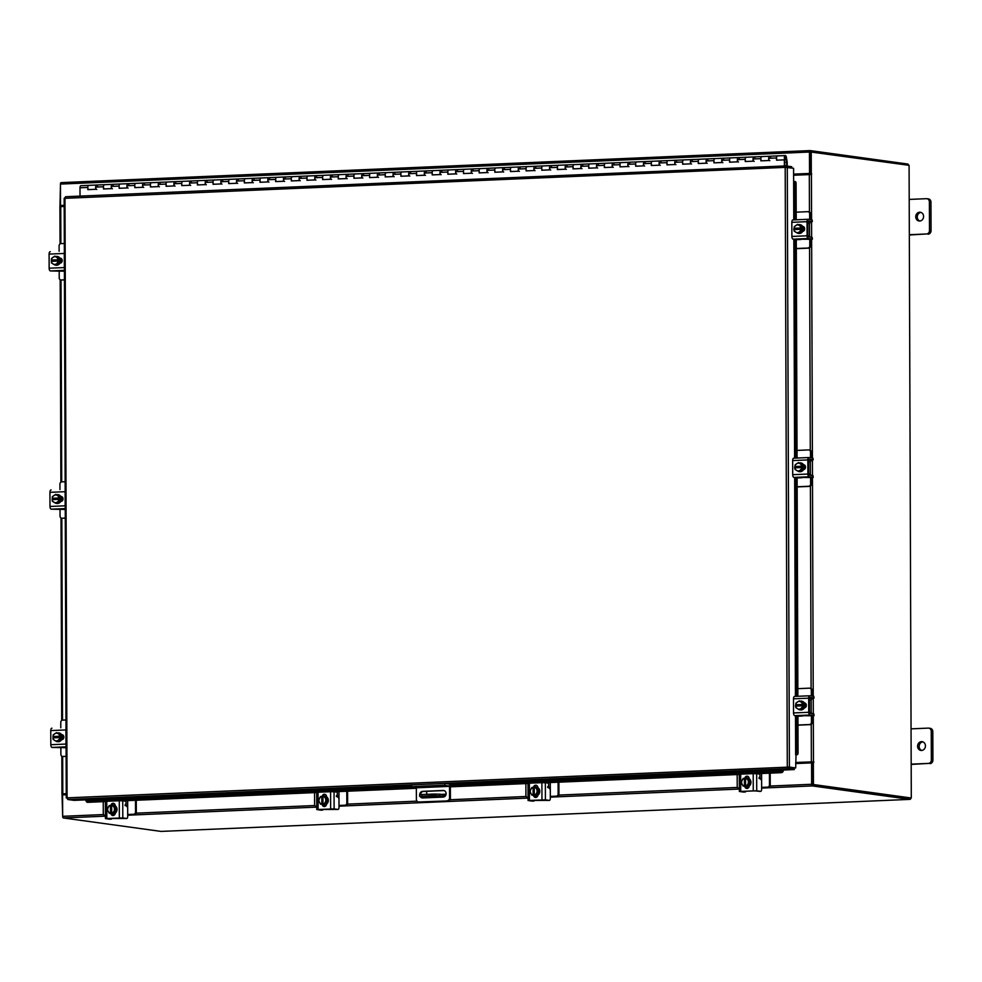 <?xml version="1.0" encoding="UTF-8"?>
<svg xmlns="http://www.w3.org/2000/svg" width="982" height="982" viewBox="0 0 982 982"><rect width="100%" height="100%" fill="white"/><g stroke="black" fill="none" stroke-linecap="round" stroke-linejoin="round"><path stroke-width="1.47" d="M785.293 155.573A2.21 1.031 -92.4 0 0 785.023 155.659A2.21 1.031 -92.4 0 0 784.373 158.114A2.21 1.031 -92.4 0 0 785.477 159.992A2.21 1.031 -92.4 0 0 785.747 159.894A2.21 1.031 -92.4 0 0 786.116 159.44L787.122 161.723L786.349 157.157A2.21 1.031 -92.4 0 0 785.293 155.573L777.462 155.905A2.21 1.031 -92.4 0 1 777.732 155.966M97.525 186.089A2.21 1.031 87.6 0 0 96.58 185.021A2.21 1.031 87.6 0 0 96.31 185.119A2.21 1.031 87.6 0 0 95.671 187.574A2.21 1.031 87.6 0 0 96.776 189.44M88.343 189.44L88.355 189.44A2.21 1.031 87.6 0 0 88.515 189.6A2.21 1.031 -92.4 0 1 87.815 187.439A2.21 1.031 -92.4 0 1 88.49 185.451A2.21 1.031 -92.4 0 1 88.761 185.365A2.21 1.031 -92.4 0 1 89.031 185.426M113.176 185.426A2.21 1.031 87.6 0 0 112.23 184.358A2.21 1.031 87.6 0 0 111.973 184.444A2.21 1.031 87.6 0 0 111.322 186.899A2.21 1.031 87.6 0 0 112.427 188.777M103.994 188.765L104.018 188.765A2.21 1.031 87.6 0 0 104.166 188.937A2.21 1.031 -92.4 0 1 103.466 186.776A2.21 1.031 -92.4 0 1 104.141 184.776A2.21 1.031 -92.4 0 1 104.411 184.69A2.21 1.031 -92.4 0 1 104.681 184.751M128.826 184.751A2.21 1.031 87.6 0 0 127.881 183.683A2.21 1.031 87.6 0 0 127.623 183.781A2.21 1.031 87.6 0 0 126.973 186.236A2.21 1.031 87.6 0 0 128.077 188.102M119.644 188.102L119.669 188.102A2.21 1.031 87.6 0 0 119.816 188.262A2.21 1.031 -92.4 0 1 119.117 186.101A2.21 1.031 -92.4 0 1 119.792 184.113A2.21 1.031 -92.4 0 1 120.062 184.027A2.21 1.031 -92.4 0 1 120.332 184.088M144.477 184.088A2.21 1.031 87.6 0 0 143.544 183.02A2.21 1.031 87.6 0 0 143.274 183.106A2.21 1.031 87.6 0 0 142.623 185.561A2.21 1.031 87.6 0 0 143.728 187.439M135.295 187.427L135.32 187.427A2.21 1.031 87.6 0 0 135.467 187.599A2.21 1.031 -92.4 0 1 134.78 185.438A2.21 1.031 -92.4 0 1 135.442 183.438A2.21 1.031 -92.4 0 1 135.712 183.352A2.21 1.031 -92.4 0 1 135.982 183.413M160.127 183.413A2.21 1.031 87.6 0 0 159.194 182.345A2.21 1.031 87.6 0 0 158.924 182.431A2.21 1.031 87.6 0 0 158.274 184.898A2.21 1.031 87.6 0 0 159.379 186.764M150.946 186.764L150.97 186.764A2.21 1.031 87.6 0 0 151.13 186.924A2.21 1.031 -92.4 0 1 150.43 184.763A2.21 1.031 -92.4 0 1 151.105 182.775A2.21 1.031 -92.4 0 1 151.363 182.677A2.21 1.031 -92.4 0 1 151.633 182.75M175.778 182.75A2.21 1.031 87.6 0 0 174.845 181.682A2.21 1.031 87.6 0 0 174.575 181.768A2.21 1.031 87.6 0 0 173.937 184.223A2.21 1.031 87.6 0 0 175.029 186.101M166.609 186.261L166.609 186.089A2.21 1.031 87.6 0 0 166.78 186.261A2.21 1.031 -92.4 0 1 166.081 184.088A2.21 1.031 -92.4 0 1 166.756 182.1A2.21 1.031 -92.4 0 1 167.014 182.014A2.21 1.031 -92.4 0 1 167.296 182.075M191.429 182.075A2.21 1.031 87.6 0 0 190.496 181.007A2.21 1.031 87.6 0 0 190.226 181.093A2.21 1.031 87.6 0 0 189.587 183.56A2.21 1.031 87.6 0 0 190.68 185.426M182.259 185.598L182.259 185.426A2.21 1.031 87.6 0 0 182.431 185.586A2.21 1.031 -92.4 0 1 181.731 183.425A2.21 1.031 -92.4 0 1 182.406 181.437A2.21 1.031 -92.4 0 1 182.664 181.339A2.21 1.031 -92.4 0 1 182.947 181.412M207.092 181.412A2.21 1.031 87.6 0 0 206.146 180.344A2.21 1.031 87.6 0 0 205.889 180.43A2.21 1.031 87.6 0 0 205.238 182.885A2.21 1.031 87.6 0 0 206.343 184.763M197.91 184.923L197.91 184.751A2.21 1.031 87.6 0 0 198.082 184.923A2.21 1.031 -92.4 0 1 197.382 182.75A2.21 1.031 -92.4 0 1 198.057 180.762A2.21 1.031 -92.4 0 1 198.327 180.676A2.21 1.031 -92.4 0 1 198.597 180.737M222.742 180.737A2.21 1.031 87.6 0 0 221.797 179.669A2.21 1.031 87.6 0 0 221.539 179.755A2.21 1.031 87.6 0 0 220.889 182.21A2.21 1.031 87.6 0 0 221.993 184.088M213.56 184.26L213.56 184.076A2.21 1.031 87.6 0 0 213.732 184.248A2.21 1.031 -92.4 0 1 213.033 182.087A2.21 1.031 -92.4 0 1 213.708 180.099A2.21 1.031 -92.4 0 1 213.978 180.001A2.21 1.031 -92.4 0 1 214.248 180.074M238.393 180.062A2.21 1.031 87.6 0 0 237.448 179.006A2.21 1.031 87.6 0 0 237.19 179.092A2.21 1.031 87.6 0 0 236.539 181.547A2.21 1.031 87.6 0 0 237.644 183.425M229.211 183.585L229.211 183.413A2.21 1.031 87.6 0 0 229.383 183.585A2.21 1.031 -92.4 0 1 228.696 181.412A2.21 1.031 -92.4 0 1 229.358 179.424A2.21 1.031 -92.4 0 1 229.628 179.338A2.21 1.031 -92.4 0 1 229.898 179.399M254.043 179.399A2.21 1.031 87.6 0 0 253.111 178.331A2.21 1.031 87.6 0 0 252.84 178.417A2.21 1.031 87.6 0 0 252.19 180.872A2.21 1.031 87.6 0 0 253.295 182.75M244.862 182.922L244.862 182.738A2.21 1.031 87.6 0 0 245.046 182.91A2.21 1.031 -92.4 0 1 244.346 180.749A2.21 1.031 -92.4 0 1 245.009 178.749A2.21 1.031 -92.4 0 1 245.279 178.663A2.21 1.031 -92.4 0 1 245.549 178.736M269.694 178.724A2.21 1.031 87.6 0 0 268.761 177.656A2.21 1.031 87.6 0 0 268.491 177.754A2.21 1.031 87.6 0 0 267.853 180.209A2.21 1.031 87.6 0 0 268.945 182.087M260.537 182.075L260.512 182.075A2.21 1.031 87.6 0 0 260.696 182.235A2.21 1.031 -92.4 0 1 259.997 180.074A2.21 1.031 -92.4 0 1 260.672 178.086A2.21 1.031 -92.4 0 1 260.93 178A2.21 1.031 -92.4 0 1 261.2 178.061M285.345 178.061A2.21 1.031 87.6 0 0 284.412 176.993A2.21 1.031 87.6 0 0 284.142 177.079A2.21 1.031 87.6 0 0 283.503 179.534A2.21 1.031 87.6 0 0 284.596 181.412M276.188 181.4L276.175 181.4A2.21 1.031 87.6 0 0 276.347 181.572A2.21 1.031 -92.4 0 1 275.647 179.411A2.21 1.031 -92.4 0 1 276.323 177.411A2.21 1.031 -92.4 0 1 276.58 177.325A2.21 1.031 -92.4 0 1 276.863 177.398M300.995 177.386A2.21 1.031 87.6 0 0 300.062 176.318A2.21 1.031 87.6 0 0 299.792 176.416A2.21 1.031 87.6 0 0 299.154 178.871A2.21 1.031 87.6 0 0 300.259 180.737M291.838 180.737L291.826 180.737A2.21 1.031 87.6 0 0 291.998 180.897A2.21 1.031 -92.4 0 1 291.298 178.736A2.21 1.031 -92.4 0 1 291.973 176.748A2.21 1.031 -92.4 0 1 292.243 176.662A2.21 1.031 -92.4 0 1 292.513 176.723M316.658 176.723A2.21 1.031 87.6 0 0 315.713 175.655A2.21 1.031 87.6 0 0 315.455 175.741A2.21 1.031 87.6 0 0 314.805 178.196A2.21 1.031 87.6 0 0 315.909 180.074M307.489 180.062L307.476 180.062A2.21 1.031 87.6 0 0 307.648 180.234A2.21 1.031 -92.4 0 1 306.949 178.073A2.21 1.031 -92.4 0 1 307.624 176.073A2.21 1.031 -92.4 0 1 307.894 175.987A2.21 1.031 -92.4 0 1 308.164 176.048M332.309 176.048A2.21 1.031 87.6 0 0 331.364 174.98A2.21 1.031 87.6 0 0 331.106 175.066A2.21 1.031 87.6 0 0 330.455 177.533A2.21 1.031 87.6 0 0 331.56 179.399M323.152 179.399L323.127 179.399A2.21 1.031 87.6 0 0 323.299 179.559A2.21 1.031 -92.4 0 1 322.599 177.398A2.21 1.031 -92.4 0 1 323.274 175.41A2.21 1.031 -92.4 0 1 323.544 175.324A2.21 1.031 -92.4 0 1 323.815 175.385M347.959 175.385A2.21 1.031 87.6 0 0 347.027 174.317A2.21 1.031 87.6 0 0 346.756 174.403A2.21 1.031 87.6 0 0 346.106 176.858A2.21 1.031 87.6 0 0 347.211 178.736M338.778 178.896L338.778 178.724A2.21 1.031 87.6 0 0 338.95 178.896A2.21 1.031 -92.4 0 1 338.262 176.723A2.21 1.031 -92.4 0 1 338.925 174.735A2.21 1.031 -92.4 0 1 339.195 174.649A2.21 1.031 -92.4 0 1 339.465 174.71M363.61 174.71A2.21 1.031 87.6 0 0 362.677 173.642A2.21 1.031 87.6 0 0 362.407 173.728A2.21 1.031 87.6 0 0 361.757 176.195A2.21 1.031 87.6 0 0 362.861 178.061M354.428 178.233L354.428 178.061A2.21 1.031 87.6 0 0 354.612 178.221A2.21 1.031 -92.4 0 1 353.913 176.06A2.21 1.031 -92.4 0 1 354.576 174.072A2.21 1.031 -92.4 0 1 354.846 173.974A2.21 1.031 -92.4 0 1 355.116 174.047M379.261 174.047A2.21 1.031 87.6 0 0 378.328 172.979A2.21 1.031 87.6 0 0 378.058 173.065A2.21 1.031 87.6 0 0 377.419 175.52A2.21 1.031 87.6 0 0 378.512 177.398M370.091 177.558L370.079 177.386A2.21 1.031 87.6 0 0 370.263 177.558A2.21 1.031 -92.4 0 1 369.563 175.385A2.21 1.031 -92.4 0 1 370.239 173.397A2.21 1.031 -92.4 0 1 370.496 173.311A2.21 1.031 -92.4 0 1 370.766 173.372M394.911 173.372A2.21 1.031 87.6 0 0 393.978 172.304A2.21 1.031 87.6 0 0 393.708 172.39A2.21 1.031 87.6 0 0 393.07 174.845A2.21 1.031 87.6 0 0 394.163 176.723M385.742 176.895L385.742 176.711A2.21 1.031 87.6 0 0 385.914 176.883A2.21 1.031 -92.4 0 1 385.214 174.722A2.21 1.031 -92.4 0 1 385.889 172.734A2.21 1.031 -92.4 0 1 386.147 172.636A2.21 1.031 -92.4 0 1 386.429 172.709M410.574 172.697A2.21 1.031 87.6 0 0 409.629 171.641A2.21 1.031 87.6 0 0 409.371 171.727A2.21 1.031 87.6 0 0 408.721 174.182A2.21 1.031 87.6 0 0 409.825 176.06M401.392 176.22L401.392 176.048A2.21 1.031 87.6 0 0 401.564 176.22A2.21 1.031 -92.4 0 1 400.865 174.047A2.21 1.031 -92.4 0 1 401.54 172.059A2.21 1.031 -92.4 0 1 401.81 171.973A2.21 1.031 -92.4 0 1 402.08 172.034M426.225 172.034A2.21 1.031 87.6 0 0 425.28 170.966A2.21 1.031 87.6 0 0 425.022 171.052A2.21 1.031 87.6 0 0 424.371 173.507A2.21 1.031 87.6 0 0 425.476 175.385M417.043 175.557L417.043 175.373A2.21 1.031 87.6 0 0 417.215 175.545A2.21 1.031 -92.4 0 1 416.515 173.384A2.21 1.031 -92.4 0 1 417.19 171.396A2.21 1.031 -92.4 0 1 417.46 171.298A2.21 1.031 -92.4 0 1 417.731 171.371M441.875 171.359A2.21 1.031 87.6 0 0 440.93 170.291A2.21 1.031 87.6 0 0 440.673 170.389A2.21 1.031 87.6 0 0 440.022 172.844A2.21 1.031 87.6 0 0 441.127 174.722M432.718 174.71L432.694 174.71A2.21 1.031 87.6 0 0 432.866 174.882A2.21 1.031 -92.4 0 1 432.178 172.709A2.21 1.031 -92.4 0 1 432.841 170.721A2.21 1.031 -92.4 0 1 433.111 170.635A2.21 1.031 -92.4 0 1 433.381 170.696M457.526 170.696A2.21 1.031 87.6 0 0 456.593 169.628A2.21 1.031 87.6 0 0 456.323 169.714A2.21 1.031 87.6 0 0 455.673 172.169A2.21 1.031 87.6 0 0 456.777 174.047M448.369 174.035L448.344 174.035A2.21 1.031 87.6 0 0 448.516 174.207A2.21 1.031 -92.4 0 1 447.829 172.046A2.21 1.031 -92.4 0 1 448.492 170.046A2.21 1.031 -92.4 0 1 448.762 169.96A2.21 1.031 -92.4 0 1 449.032 170.033M473.177 170.021A2.21 1.031 87.6 0 0 472.244 168.953A2.21 1.031 87.6 0 0 471.974 169.051A2.21 1.031 87.6 0 0 471.323 171.506A2.21 1.031 87.6 0 0 472.428 173.384M464.02 173.372L463.995 173.372A2.21 1.031 87.6 0 0 464.179 173.532A2.21 1.031 -92.4 0 1 463.479 171.371A2.21 1.031 -92.4 0 1 464.155 169.383A2.21 1.031 -92.4 0 1 464.412 169.297A2.21 1.031 -92.4 0 1 464.682 169.358M488.827 169.358A2.21 1.031 87.6 0 0 487.894 168.29A2.21 1.031 87.6 0 0 487.624 168.376A2.21 1.031 87.6 0 0 486.986 170.831A2.21 1.031 87.6 0 0 488.079 172.709M479.67 172.697L479.658 172.697A2.21 1.031 87.6 0 0 479.83 172.869A2.21 1.031 -92.4 0 1 479.13 170.708A2.21 1.031 -92.4 0 1 479.805 168.708A2.21 1.031 -92.4 0 1 480.063 168.622A2.21 1.031 -92.4 0 1 480.345 168.683M504.478 168.683A2.21 1.031 87.6 0 0 503.545 167.615A2.21 1.031 87.6 0 0 503.275 167.713A2.21 1.031 87.6 0 0 502.637 170.168A2.21 1.031 87.6 0 0 503.729 172.034M495.321 172.034L495.309 172.034A2.21 1.031 87.6 0 0 495.48 172.194A2.21 1.031 -92.4 0 1 494.781 170.033A2.21 1.031 -92.4 0 1 495.456 168.045A2.21 1.031 -92.4 0 1 495.714 167.959A2.21 1.031 -92.4 0 1 495.996 168.02M520.141 168.02A2.21 1.031 87.6 0 0 519.196 166.952A2.21 1.031 87.6 0 0 518.938 167.038A2.21 1.031 87.6 0 0 518.287 169.493A2.21 1.031 87.6 0 0 519.392 171.371M510.959 171.531L510.959 171.359A2.21 1.031 87.6 0 0 511.131 171.531A2.21 1.031 -92.4 0 1 510.431 169.37A2.21 1.031 -92.4 0 1 511.106 167.37A2.21 1.031 -92.4 0 1 511.377 167.284A2.21 1.031 -92.4 0 1 511.647 167.345M535.791 167.345A2.21 1.031 87.6 0 0 534.846 166.277A2.21 1.031 87.6 0 0 534.589 166.363A2.21 1.031 87.6 0 0 533.938 168.83A2.21 1.031 87.6 0 0 535.043 170.696M526.61 170.868L526.634 170.696A2.21 1.031 87.6 0 0 526.782 170.856A2.21 1.031 -92.4 0 1 526.082 168.695A2.21 1.031 -92.4 0 1 526.757 166.707A2.21 1.031 -92.4 0 1 527.027 166.621A2.21 1.031 -92.4 0 1 527.297 166.682M551.442 166.682A2.21 1.031 87.6 0 0 550.509 165.614A2.21 1.031 87.6 0 0 550.239 165.7A2.21 1.031 87.6 0 0 549.589 168.155A2.21 1.031 87.6 0 0 550.693 170.033M542.26 170.193L542.285 170.021A2.21 1.031 87.6 0 0 542.432 170.193A2.21 1.031 -92.4 0 1 541.745 168.02A2.21 1.031 -92.4 0 1 542.408 166.032A2.21 1.031 -92.4 0 1 542.678 165.946A2.21 1.031 -92.4 0 1 542.948 166.007M567.093 166.007A2.21 1.031 87.6 0 0 566.16 164.939A2.21 1.031 87.6 0 0 565.89 165.025A2.21 1.031 87.6 0 0 565.239 167.492A2.21 1.031 87.6 0 0 566.344 169.358M557.911 169.53L557.936 169.346A2.21 1.031 87.6 0 0 558.095 169.518A2.21 1.031 -92.4 0 1 557.395 167.357A2.21 1.031 -92.4 0 1 558.058 165.369A2.21 1.031 -92.4 0 1 558.328 165.271A2.21 1.031 -92.4 0 1 558.598 165.344M582.743 165.344A2.21 1.031 87.6 0 0 581.81 164.276A2.21 1.031 87.6 0 0 581.54 164.362A2.21 1.031 87.6 0 0 580.902 166.817A2.21 1.031 87.6 0 0 581.995 168.695M573.574 168.855L573.586 168.683A2.21 1.031 87.6 0 0 573.746 168.855A2.21 1.031 -92.4 0 1 573.046 166.682A2.21 1.031 -92.4 0 1 573.721 164.694A2.21 1.031 -92.4 0 1 573.979 164.608A2.21 1.031 -92.4 0 1 574.249 164.669M598.394 164.669A2.21 1.031 87.6 0 0 597.461 163.601A2.21 1.031 87.6 0 0 597.191 163.687A2.21 1.031 87.6 0 0 596.553 166.142A2.21 1.031 87.6 0 0 597.645 168.02M589.225 168.192L589.237 168.008A2.21 1.031 87.6 0 0 589.396 168.18A2.21 1.031 -92.4 0 1 588.697 166.019A2.21 1.031 -92.4 0 1 589.372 164.031A2.21 1.031 -92.4 0 1 589.63 163.933A2.21 1.031 -92.4 0 1 589.912 164.006M614.045 163.994A2.21 1.031 87.6 0 0 613.112 162.938A2.21 1.031 87.6 0 0 612.842 163.024A2.21 1.031 87.6 0 0 612.203 165.479A2.21 1.031 87.6 0 0 613.308 167.357M604.875 167.345L604.887 167.345A2.21 1.031 87.6 0 0 605.047 167.517A2.21 1.031 -92.4 0 1 604.347 165.344A2.21 1.031 -92.4 0 1 605.022 163.356A2.21 1.031 -92.4 0 1 605.293 163.27A2.21 1.031 -92.4 0 1 605.563 163.331M629.707 163.331A2.21 1.031 87.6 0 0 628.762 162.263A2.21 1.031 87.6 0 0 628.505 162.349A2.21 1.031 87.6 0 0 627.854 164.804A2.21 1.031 87.6 0 0 628.959 166.682M620.526 166.67L620.538 166.67A2.21 1.031 87.6 0 0 620.698 166.842A2.21 1.031 -92.4 0 1 619.998 164.681A2.21 1.031 -92.4 0 1 620.673 162.681A2.21 1.031 -92.4 0 1 620.943 162.595A2.21 1.031 -92.4 0 1 621.213 162.668M645.358 162.656A2.21 1.031 87.6 0 0 644.413 161.588A2.21 1.031 87.6 0 0 644.155 161.686A2.21 1.031 87.6 0 0 643.505 164.141A2.21 1.031 87.6 0 0 644.609 166.019M636.176 166.007L636.201 166.007A2.21 1.031 87.6 0 0 636.348 166.179A2.21 1.031 -92.4 0 1 635.649 164.006A2.21 1.031 -92.4 0 1 636.324 162.018A2.21 1.031 -92.4 0 1 636.594 161.932A2.21 1.031 -92.4 0 1 636.864 161.993M661.009 161.993A2.21 1.031 87.6 0 0 660.076 160.925A2.21 1.031 87.6 0 0 659.806 161.011A2.21 1.031 87.6 0 0 659.155 163.466A2.21 1.031 87.6 0 0 660.26 165.344M651.827 165.332L651.852 165.332A2.21 1.031 87.6 0 0 651.999 165.504A2.21 1.031 -92.4 0 1 651.312 163.343A2.21 1.031 -92.4 0 1 651.974 161.343A2.21 1.031 -92.4 0 1 652.244 161.257A2.21 1.031 -92.4 0 1 652.514 161.33M676.659 161.318A2.21 1.031 87.6 0 0 675.726 160.25A2.21 1.031 87.6 0 0 675.456 160.348A2.21 1.031 87.6 0 0 674.806 162.803A2.21 1.031 87.6 0 0 675.911 164.669M667.478 164.841L667.502 164.669A2.21 1.031 87.6 0 0 667.662 164.829A2.21 1.031 -92.4 0 1 666.962 162.668A2.21 1.031 -92.4 0 1 667.637 160.68A2.21 1.031 -92.4 0 1 667.895 160.594A2.21 1.031 -92.4 0 1 668.165 160.655M692.31 160.655A2.21 1.031 87.6 0 0 691.377 159.587A2.21 1.031 87.6 0 0 691.107 159.673A2.21 1.031 87.6 0 0 690.469 162.128A2.21 1.031 87.6 0 0 691.561 164.006M683.141 164.166L683.141 163.994A2.21 1.031 87.6 0 0 683.312 164.166A2.21 1.031 -92.4 0 1 682.613 162.005A2.21 1.031 -92.4 0 1 683.288 160.005A2.21 1.031 -92.4 0 1 683.546 159.919A2.21 1.031 -92.4 0 1 683.816 159.98M707.961 159.98A2.21 1.031 87.6 0 0 707.028 158.912A2.21 1.031 87.6 0 0 706.758 158.998A2.21 1.031 87.6 0 0 706.119 161.465A2.21 1.031 87.6 0 0 707.212 163.331M698.791 163.503L698.791 163.331A2.21 1.031 87.6 0 0 698.963 163.491A2.21 1.031 -92.4 0 1 698.263 161.33A2.21 1.031 -92.4 0 1 698.938 159.342A2.21 1.031 -92.4 0 1 699.196 159.256A2.21 1.031 -92.4 0 1 699.479 159.317M723.624 159.317A2.21 1.031 87.6 0 0 722.678 158.249A2.21 1.031 87.6 0 0 722.421 158.335A2.21 1.031 87.6 0 0 721.77 160.79A2.21 1.031 87.6 0 0 722.875 162.668M714.442 162.828L714.442 162.656A2.21 1.031 87.6 0 0 714.614 162.828A2.21 1.031 -92.4 0 1 713.914 160.667A2.21 1.031 -92.4 0 1 714.589 158.667A2.21 1.031 -92.4 0 1 714.859 158.581A2.21 1.031 -92.4 0 1 715.129 158.642M739.274 158.642A2.21 1.031 87.6 0 0 738.329 157.574A2.21 1.031 87.6 0 0 738.071 157.66A2.21 1.031 87.6 0 0 737.421 160.127A2.21 1.031 87.6 0 0 738.525 161.993M730.092 162.165L730.092 161.993A2.21 1.031 87.6 0 0 730.264 162.153A2.21 1.031 -92.4 0 1 729.565 159.992A2.21 1.031 -92.4 0 1 730.24 158.004A2.21 1.031 -92.4 0 1 730.51 157.906A2.21 1.031 -92.4 0 1 730.78 157.979M754.925 157.979A2.21 1.031 87.6 0 0 753.98 156.911A2.21 1.031 87.6 0 0 753.722 156.997A2.21 1.031 87.6 0 0 753.071 159.452A2.21 1.031 87.6 0 0 754.176 161.33M745.743 161.49L745.743 161.318A2.21 1.031 87.6 0 0 745.915 161.49A2.21 1.031 -92.4 0 1 745.228 159.317A2.21 1.031 -92.4 0 1 745.89 157.329A2.21 1.031 -92.4 0 1 746.16 157.243A2.21 1.031 -92.4 0 1 746.43 157.304M770.575 157.304A2.21 1.031 87.6 0 0 769.643 156.236A2.21 1.031 87.6 0 0 769.372 156.322A2.21 1.031 87.6 0 0 768.722 158.777A2.21 1.031 87.6 0 0 769.827 160.655M761.394 160.827L761.394 160.643A2.21 1.031 87.6 0 0 761.566 160.815A2.21 1.031 -92.4 0 1 760.878 158.654A2.21 1.031 -92.4 0 1 761.541 156.666A2.21 1.031 -92.4 0 1 761.811 156.568A2.21 1.031 -92.4 0 1 762.081 156.641M777.069 159.98L777.044 159.98A2.21 1.031 87.6 0 0 777.228 160.152A2.21 1.031 -92.4 0 1 776.529 157.979A2.21 1.031 -92.4 0 1 777.204 155.991A2.21 1.031 -92.4 0 1 777.462 155.905A2.21 1.031 87.6 0 0 776.529 157.967L776.529 160.176L784.36 159.845L784.385 165.983M785.747 158.605L785.084 158.642M784.888 162.19L786.656 162.104L786.668 166.019M787.122 161.723A1.338 0.626 87.6 0 1 787.171 162.177L787.183 166.093M786.656 162.104L784.888 162.104M88.846 185.365A2.21 1.031 87.6 0 0 88.761 185.365A2.21 1.031 87.6 0 0 87.815 187.427L87.828 189.636L95.647 189.305L95.647 187.096A2.21 1.031 -92.4 0 1 96.58 185.021A2.21 1.031 -92.4 0 1 96.666 185.033M80.021 196.105L79.996 187.758A2.21 1.031 -92.4 0 1 80.929 185.696A2.21 1.031 -92.4 0 1 81.015 185.696M104.497 184.69A2.21 1.031 87.6 0 0 104.411 184.69A2.21 1.031 87.6 0 0 103.466 186.764L103.478 188.961L111.31 188.63L111.297 186.42A2.21 1.031 -92.4 0 1 112.23 184.358A2.21 1.031 -92.4 0 1 112.316 184.358M120.148 184.027A2.21 1.031 87.6 0 0 120.062 184.027A2.21 1.031 87.6 0 0 119.117 186.089L119.129 188.299L126.96 187.955L126.948 185.758A2.21 1.031 -92.4 0 1 127.881 183.683A2.21 1.031 -92.4 0 1 127.979 183.695M135.798 183.352A2.21 1.031 87.6 0 0 135.712 183.352A2.21 1.031 87.6 0 0 134.78 185.426L134.78 187.623L142.611 187.292L142.599 185.082A2.21 1.031 -92.4 0 1 143.544 183.02A2.21 1.031 -92.4 0 1 143.63 183.02M151.449 182.689A2.21 1.031 87.6 0 0 151.363 182.677A2.21 1.031 87.6 0 0 150.43 184.751L150.43 186.961L158.262 186.617L158.249 184.42A2.21 1.031 -92.4 0 1 159.194 182.345A2.21 1.031 -92.4 0 1 159.28 182.357M167.1 182.014A2.21 1.031 87.6 0 0 167.014 182.014A2.21 1.031 87.6 0 0 166.081 184.076L166.093 186.285L173.912 185.954L173.912 183.744A2.21 1.031 -92.4 0 1 174.845 181.682A2.21 1.031 -92.4 0 1 174.931 181.682M182.762 181.351A2.21 1.031 87.6 0 0 182.664 181.339A2.21 1.031 87.6 0 0 181.731 183.413L181.744 185.623L189.563 185.279L189.563 183.082A2.21 1.031 -92.4 0 1 190.496 181.007A2.21 1.031 -92.4 0 1 190.582 181.007M198.413 180.676A2.21 1.031 87.6 0 0 198.327 180.676A2.21 1.031 87.6 0 0 197.382 182.738L197.394 184.947L205.213 184.616L205.213 182.406A2.21 1.031 -92.4 0 1 206.146 180.344A2.21 1.031 -92.4 0 1 206.232 180.344M214.064 180.013A2.21 1.031 87.6 0 0 213.978 180.001A2.21 1.031 87.6 0 0 213.033 182.075L213.045 184.285L220.876 183.941L220.864 181.744A2.21 1.031 -92.4 0 1 221.797 179.669A2.21 1.031 -92.4 0 1 221.883 179.669M229.714 179.338A2.21 1.031 87.6 0 0 229.628 179.338A2.21 1.031 87.6 0 0 228.696 181.4L228.696 183.609L236.527 183.278L236.515 181.069A2.21 1.031 -92.4 0 1 237.448 179.006A2.21 1.031 -92.4 0 1 237.546 179.006M245.365 178.675A2.21 1.031 87.6 0 0 245.279 178.663A2.21 1.031 87.6 0 0 244.346 180.737L244.346 182.934L252.178 182.603L252.165 180.393A2.21 1.031 -92.4 0 1 253.111 178.331A2.21 1.031 -92.4 0 1 253.196 178.331M261.016 178A2.21 1.031 87.6 0 0 260.93 178A2.21 1.031 87.6 0 0 259.997 180.062L259.997 182.271L267.828 181.94L267.816 179.731A2.21 1.031 -92.4 0 1 268.761 177.656A2.21 1.031 -92.4 0 1 268.847 177.668M276.666 177.325A2.21 1.031 87.6 0 0 276.58 177.325A2.21 1.031 87.6 0 0 275.647 179.399L275.66 181.596L283.479 181.265L283.479 179.055A2.21 1.031 -92.4 0 1 284.412 176.993A2.21 1.031 -92.4 0 1 284.498 176.993M292.329 176.662A2.21 1.031 87.6 0 0 292.243 176.662A2.21 1.031 87.6 0 0 291.298 178.724L291.31 180.934L299.129 180.602L299.129 178.393A2.21 1.031 -92.4 0 1 300.062 176.318A2.21 1.031 -92.4 0 1 300.148 176.33M307.98 175.987A2.21 1.031 87.6 0 0 307.894 175.987A2.21 1.031 87.6 0 0 306.949 178.061L306.961 180.258L314.78 179.927L314.78 177.717A2.21 1.031 -92.4 0 1 315.713 175.655A2.21 1.031 -92.4 0 1 315.799 175.655M323.63 175.324A2.21 1.031 87.6 0 0 323.544 175.324A2.21 1.031 87.6 0 0 322.599 177.386L322.612 179.596L330.443 179.252L330.431 177.055A2.21 1.031 -92.4 0 1 331.364 174.98A2.21 1.031 -92.4 0 1 331.45 174.992M339.281 174.649A2.21 1.031 87.6 0 0 339.195 174.649A2.21 1.031 87.6 0 0 338.262 176.711L338.262 178.92L346.094 178.589L346.081 176.379A2.21 1.031 -92.4 0 1 347.027 174.317A2.21 1.031 -92.4 0 1 347.112 174.317M354.932 173.986A2.21 1.031 87.6 0 0 354.846 173.974A2.21 1.031 87.6 0 0 353.913 176.048L353.913 178.258L361.744 177.914L361.732 175.717A2.21 1.031 -92.4 0 1 362.677 173.642A2.21 1.031 -92.4 0 1 362.763 173.654M370.582 173.311A2.21 1.031 87.6 0 0 370.496 173.311A2.21 1.031 87.6 0 0 369.563 175.373L369.576 177.582L377.395 177.251L377.383 175.041A2.21 1.031 -92.4 0 1 378.328 172.979A2.21 1.031 -92.4 0 1 378.414 172.979M386.245 172.648A2.21 1.031 87.6 0 0 386.147 172.636A2.21 1.031 87.6 0 0 385.214 174.71L385.226 176.92L393.046 176.576L393.046 174.379A2.21 1.031 -92.4 0 1 393.978 172.304A2.21 1.031 -92.4 0 1 394.064 172.304M401.896 171.973A2.21 1.031 87.6 0 0 401.81 171.973A2.21 1.031 87.6 0 0 400.865 174.035L400.877 176.244L408.696 175.913L408.696 173.704A2.21 1.031 -92.4 0 1 409.629 171.641A2.21 1.031 -92.4 0 1 409.715 171.641M417.546 171.31A2.21 1.031 87.6 0 0 417.46 171.298A2.21 1.031 87.6 0 0 416.515 173.372L416.528 175.569L424.359 175.238L424.347 173.028A2.21 1.031 -92.4 0 1 425.28 170.966A2.21 1.031 -92.4 0 1 425.366 170.966M433.197 170.635A2.21 1.031 87.6 0 0 433.111 170.635A2.21 1.031 87.6 0 0 432.166 172.697L432.178 174.906L440.01 174.575L439.997 172.366A2.21 1.031 -92.4 0 1 440.93 170.291A2.21 1.031 -92.4 0 1 441.028 170.303M448.848 169.972A2.21 1.031 87.6 0 0 448.762 169.96A2.21 1.031 87.6 0 0 447.829 172.034L447.829 174.231L455.66 173.9L455.648 171.69A2.21 1.031 -92.4 0 1 456.593 169.628A2.21 1.031 -92.4 0 1 456.679 169.628M464.498 169.297A2.21 1.031 87.6 0 0 464.412 169.297A2.21 1.031 87.6 0 0 463.479 171.359L463.479 173.569L471.311 173.237L471.299 171.028A2.21 1.031 -92.4 0 1 472.244 168.953A2.21 1.031 -92.4 0 1 472.33 168.965M480.149 168.622A2.21 1.031 87.6 0 0 480.063 168.622A2.21 1.031 87.6 0 0 479.13 170.696L479.142 172.893L486.962 172.562L486.962 170.352A2.21 1.031 -92.4 0 1 487.894 168.29A2.21 1.031 -92.4 0 1 487.98 168.29M495.812 167.959A2.21 1.031 87.6 0 0 495.714 167.959A2.21 1.031 87.6 0 0 494.781 170.021L494.793 172.231L502.612 171.899L502.612 169.69A2.21 1.031 -92.4 0 1 503.545 167.615A2.21 1.031 -92.4 0 1 503.631 167.627M511.462 167.284A2.21 1.031 87.6 0 0 511.377 167.284A2.21 1.031 87.6 0 0 510.431 169.358L510.444 171.555L518.263 171.224L518.263 169.014A2.21 1.031 -92.4 0 1 519.196 166.952A2.21 1.031 -92.4 0 1 519.282 166.952M527.113 166.621A2.21 1.031 87.6 0 0 527.027 166.621A2.21 1.031 87.6 0 0 526.082 168.683L526.094 170.893L533.926 170.549L533.913 168.352A2.21 1.031 -92.4 0 1 534.846 166.277A2.21 1.031 -92.4 0 1 534.932 166.289M542.764 165.946A2.21 1.031 87.6 0 0 542.678 165.946A2.21 1.031 87.6 0 0 541.745 168.008L541.745 170.217L549.576 169.886L549.564 167.677A2.21 1.031 -92.4 0 1 550.509 165.614A2.21 1.031 -92.4 0 1 550.595 165.614M558.414 165.283A2.21 1.031 87.6 0 0 558.328 165.271A2.21 1.031 87.6 0 0 557.395 167.345L557.395 169.555L565.227 169.211L565.215 167.014A2.21 1.031 -92.4 0 1 566.16 164.939A2.21 1.031 -92.4 0 1 566.246 164.939M574.065 164.608A2.21 1.031 87.6 0 0 573.979 164.608A2.21 1.031 87.6 0 0 573.046 166.67L573.046 168.879L580.878 168.548L580.865 166.339A2.21 1.031 -92.4 0 1 581.81 164.276A2.21 1.031 -92.4 0 1 581.896 164.276M589.716 163.945A2.21 1.031 87.6 0 0 589.63 163.933A2.21 1.031 87.6 0 0 588.697 166.007L588.709 168.217L596.528 167.873L596.528 165.676A2.21 1.031 -92.4 0 1 597.461 163.601A2.21 1.031 -92.4 0 1 597.547 163.601M605.378 163.27A2.21 1.031 87.6 0 0 605.293 163.27A2.21 1.031 87.6 0 0 604.347 165.332L604.36 167.541L612.179 167.21L612.179 165.001A2.21 1.031 -92.4 0 1 613.112 162.938A2.21 1.031 -92.4 0 1 613.198 162.938M621.029 162.607A2.21 1.031 87.6 0 0 620.943 162.595A2.21 1.031 87.6 0 0 619.998 164.669L620.01 166.866L627.842 166.535L627.829 164.325A2.21 1.031 -92.4 0 1 628.762 162.263A2.21 1.031 -92.4 0 1 628.848 162.263M636.68 161.932A2.21 1.031 87.6 0 0 636.594 161.932A2.21 1.031 87.6 0 0 635.649 163.994L635.661 166.204L643.492 165.872L643.48 163.663A2.21 1.031 -92.4 0 1 644.413 161.588A2.21 1.031 -92.4 0 1 644.499 161.6M652.33 161.269A2.21 1.031 87.6 0 0 652.244 161.257A2.21 1.031 87.6 0 0 651.312 163.331L651.312 165.528L659.143 165.197L659.131 162.987A2.21 1.031 -92.4 0 1 660.076 160.925A2.21 1.031 -92.4 0 1 660.162 160.925M667.981 160.594A2.21 1.031 87.6 0 0 667.895 160.594A2.21 1.031 87.6 0 0 666.962 162.656L666.962 164.866L674.794 164.534L674.781 162.325A2.21 1.031 -92.4 0 1 675.726 160.25A2.21 1.031 -92.4 0 1 675.812 160.262M683.632 159.919A2.21 1.031 87.6 0 0 683.546 159.919A2.21 1.031 87.6 0 0 682.613 161.993L682.625 164.19L690.444 163.859L690.432 161.649A2.21 1.031 -92.4 0 1 691.377 159.587A2.21 1.031 -92.4 0 1 691.463 159.587M699.294 159.256A2.21 1.031 87.6 0 0 699.196 159.256A2.21 1.031 87.6 0 0 698.263 161.318L698.276 163.528L706.095 163.184L706.095 160.987A2.21 1.031 -92.4 0 1 707.028 158.912A2.21 1.031 -92.4 0 1 707.114 158.924M714.945 158.581A2.21 1.031 87.6 0 0 714.859 158.581A2.21 1.031 87.6 0 0 713.914 160.643L713.926 162.852L721.745 162.521L721.745 160.311A2.21 1.031 -92.4 0 1 722.678 158.249A2.21 1.031 -92.4 0 1 722.764 158.249M730.596 157.918A2.21 1.031 87.6 0 0 730.51 157.906A2.21 1.031 87.6 0 0 729.565 159.98L729.577 162.19L737.408 161.846L737.396 159.649A2.21 1.031 -92.4 0 1 738.329 157.574A2.21 1.031 -92.4 0 1 738.415 157.586M746.246 157.243A2.21 1.031 87.6 0 0 746.16 157.243A2.21 1.031 87.6 0 0 745.228 159.305L745.228 161.514L753.059 161.183L753.047 158.974A2.21 1.031 -92.4 0 1 753.98 156.911A2.21 1.031 -92.4 0 1 754.078 156.911M761.897 156.58A2.21 1.031 87.6 0 0 761.811 156.568A2.21 1.031 87.6 0 0 760.878 158.642L760.878 160.852L768.71 160.508L768.697 158.311A2.21 1.031 -92.4 0 1 769.643 156.236A2.21 1.031 -92.4 0 1 769.728 156.236M777.548 155.905A2.21 1.031 87.6 0 0 777.462 155.905L80.929 185.696M784.9 165.958L784.36 159.845M921.497 741.643A4.419 3.903 -82.2 0 0 921.533 750.469A4.419 3.903 -82.2 0 0 921.497 741.643M922.884 741.876A4.419 3.903 -82.2 0 0 921.705 750.457M911.173 764.156L928.383 763.419A3.363 2.971 -82.2 0 0 931.353 759.933L931.243 731.344A3.363 2.971 -82.2 0 0 928.26 728.116L911.051 728.853M931.353 759.933L932.9 760.154L932.802 731.553L931.243 731.344M911.173 764.426L928.383 763.419M929.819 728.337A3.363 2.971 97.8 0 1 932.802 731.553M932.9 760.154A3.363 2.971 97.8 0 1 929.942 763.628M447.964 800.895L418.835 801.987A2.762 2.43 -82.2 0 1 416.393 799.336L416.343 787.797L411.642 786.619L411.63 784.851L444.821 783.44L449.277 784.053A2.295 1.068 87.6 0 1 450.357 786.496L450.394 798.035A2.762 2.43 97.8 0 1 447.964 800.895L419.67 802.098A2.762 2.43 97.8 0 1 418.909 801.999M447.141 800.784A2.762 2.43 -82.2 0 0 449.572 797.924L449.535 786.373L416.343 787.797M444.821 783.44L444.821 785.195L449.535 786.373M411.642 786.619L444.821 785.195M444.06 790.571A3.314 2.921 -82.2 0 0 444.011 790.571L423.463 791.455A3.314 2.921 -82.2 0 0 420.542 794.634M420.922 796.512A3.314 2.921 -82.2 0 0 422.604 797.961L443.201 797.077A3.314 2.921 -82.2 0 0 443.189 790.461L422.628 791.345A3.314 2.921 -82.2 0 0 419.707 794.782M445.018 796.304L433.725 795.445L420.136 796.402A3.314 2.921 -82.2 0 0 422.653 797.961M439.752 796.095L441.372 796.169L439.752 796.095M420.136 796.402L426.286 797.249L444.834 796.463L426.384 797.261A2.295 1.068 -92.4 0 1 426.286 797.249M426.679 791.32L426.691 794.34M433.725 795.445L433.725 794.033L421.99 794.536L421.99 795.948M445.877 795.003L439.703 794.156L439.703 795.567M438.942 795.899L423.095 796.353L438.942 795.899M419.633 796.255L419.621 794.843L421.99 794.536M433.725 794.033L439.703 794.156M436.609 796.427L436.609 795.727M919.655 212.21A4.419 3.903 -82.2 0 0 919.68 221.036A4.419 3.903 -82.2 0 0 919.655 212.21M921.03 212.431A4.419 3.903 -82.2 0 0 919.852 221.024M909.332 234.71L926.542 233.974A3.363 2.971 -82.2 0 0 929.5 230.5L929.402 201.899A3.363 2.971 -82.2 0 0 926.419 198.683L909.209 199.42M929.5 230.5L931.046 230.709L930.948 202.12L929.402 201.899M909.332 234.993L926.542 233.974M927.965 198.892A3.363 2.971 97.8 0 1 930.948 202.12M931.046 230.709A3.363 2.971 97.8 0 1 928.088 234.195M759.049 778.468L761.602 777.511L761.59 773.509M746.467 788.178L747.204 787.674M746.05 787.736L747.204 787.871M739.102 788.35L739.102 788.35A2.124 1.878 -82.2 0 1 737.212 786.312L737.175 774.553M761.602 777.511L761.639 787.392L767.58 787.134A2.124 1.878 -82.2 0 0 769.458 784.937L769.422 773.178M769.458 784.937L770.244 785.048L770.195 773.141M761.627 787.527L767.58 787.134M770.244 785.048A2.124 1.878 97.8 0 1 768.366 787.245M748.726 787.466L745.939 787.576M747.928 778.137L749.119 778.088M746.038 787.724L748.615 787.613M747.363 778.051A4.419 3.903 97.8 0 1 746.983 786.864A4.419 3.903 97.8 0 1 746.16 786.803M748.468 786.177A4.419 3.903 97.8 0 1 744.675 786.337M744.97 778.431A4.419 3.903 97.8 0 1 748.407 778.444M748.554 778.53A4.419 3.903 97.8 0 1 750.469 782.151M750.469 782.31A4.419 3.903 97.8 0 1 748.591 786.091M749.008 786.901A4.419 3.903 97.8 0 1 747.351 786.975M749.082 786.668A4.419 3.903 97.8 0 1 746.762 786.877M747.965 778.149A4.419 3.903 97.8 0 1 749.156 778.395M750.506 782.237L749.094 782.04L747.142 785.981L743.19 786.152L748.542 786.177L750.506 782.237L748.517 778.456L747.106 778.26L748.517 778.456M745.252 786.189L745.215 778.468L744.405 778.345L743.153 778.431L741.189 782.372L743.178 786.152A4.468 3.94 97.8 0 1 743.178 786.152M747.867 784.164A3.879 3.425 97.8 0 1 745.583 785.968L745.571 778.296L747.106 778.26L749.094 782.04M748.038 780.297A3.879 3.425 97.8 0 1 748.051 783.808M744.43 786.066L744.417 786.017A3.879 3.425 97.8 0 1 742.122 784.409M744.405 778.345L744.417 786.017M741.938 784.066A3.879 3.425 97.8 0 1 741.926 780.555M742.097 780.199A3.879 3.425 97.8 0 1 744.381 778.407M745.559 778.345A3.879 3.425 97.8 0 1 747.854 779.953M747.044 788.485A2.492 2.197 97.8 0 1 745.62 786.717M749.18 786.017A2.492 2.197 97.8 0 1 744.798 786.41M760.608 791.357A2.21 1.031 87.6 0 0 760.694 791.357A2.21 1.031 87.6 0 0 761.627 789.283L761.602 781.562A2.21 1.031 87.6 0 0 760.559 779.205L758.988 777.928L760.056 776.136L759.798 774.135L756.668 773.693L756.729 790.817L739.372 791.455L743.546 792.081L741.52 791.394L754.041 790.854L760.608 791.357L756.729 790.817M745.031 792.02A2.21 1.031 87.6 0 0 745.117 792.02A2.21 1.031 87.6 0 0 745.866 791.21M753.255 790.743L753.194 773.632L740.673 774.172L740.735 791.283M753.194 773.632L756.668 773.693M739.606 774.43L740.673 774.172M744.773 778.407A2.492 2.197 97.8 0 1 749.156 778.493L749.156 778.714M745.608 778.149A2.492 2.197 97.8 0 1 747.683 776.21M547.735 787.503L550.301 786.545L550.276 782.544M535.153 797.212L535.89 796.709M534.736 796.783L535.89 796.918M525.861 783.599L525.91 795.359A2.124 1.878 -82.2 0 0 527.788 797.396L528.046 797.384M550.301 786.545L550.325 796.427L556.278 796.169A2.124 1.878 -82.2 0 0 558.144 793.972L558.107 782.212M558.144 793.972L558.93 794.082L558.893 782.175M550.313 796.562L556.278 796.169M558.93 794.082A2.124 1.878 97.8 0 1 557.064 796.279M537.412 796.5L534.638 796.623M536.614 787.183L537.817 787.134M534.724 796.758L537.314 796.648M536.062 787.085A4.419 3.903 97.8 0 1 535.681 795.911A4.419 3.903 97.8 0 1 534.846 795.85M537.154 795.224A4.419 3.903 97.8 0 1 533.361 795.383M533.656 787.466A4.419 3.903 97.8 0 1 537.093 787.478M537.252 787.576A4.419 3.903 97.8 0 1 539.155 791.197M539.155 791.345A4.419 3.903 97.8 0 1 537.277 795.138M537.694 795.936A4.419 3.903 97.8 0 1 536.049 796.009M537.768 795.702A4.419 3.903 97.8 0 1 535.448 795.911M536.651 787.183A4.419 3.903 97.8 0 1 537.841 787.429M539.204 791.271L537.792 791.075L535.828 795.015L531.876 795.187L537.24 795.211L539.204 791.271L537.215 787.49A4.468 3.94 -82.2 0 0 537.203 787.49L537.203 787.49M535.828 795.015L537.24 795.211L535.828 795.015M533.938 795.224L533.913 787.503L533.091 787.392L531.851 787.466L529.887 791.418L531.876 795.187M536.565 793.198A3.879 3.425 97.8 0 1 534.282 795.003L534.269 787.343L535.804 787.294L537.792 791.075M536.724 789.332A3.879 3.425 97.8 0 1 536.737 792.842M533.116 795.113L533.103 795.052A3.879 3.425 97.8 0 1 530.808 793.444M533.091 787.392L533.103 795.052M530.636 793.112A3.879 3.425 97.8 0 1 530.624 789.602M530.796 789.246A3.879 3.425 97.8 0 1 533.079 787.441M534.257 787.392A3.879 3.425 97.8 0 1 536.553 789M535.73 797.531A2.492 2.197 97.8 0 1 534.306 795.764M537.866 795.052A2.492 2.197 97.8 0 1 533.496 795.445M549.294 800.391A2.21 1.031 87.6 0 0 549.38 800.391A2.21 1.031 87.6 0 0 550.325 798.329L550.301 790.596A2.21 1.031 87.6 0 0 549.257 788.251L547.674 786.975L548.742 785.183L548.496 783.17L545.354 782.74L545.415 799.851L528.058 800.502L532.232 801.116L530.219 800.428L549.294 800.391L545.415 799.851M533.729 801.054A2.21 1.031 87.6 0 0 533.815 801.054A2.21 1.031 87.6 0 0 534.564 800.244M541.954 799.79L541.892 782.666L529.372 783.206L529.433 800.318M541.892 782.666L545.354 782.74M528.291 783.464L529.372 783.206M533.459 787.441A2.492 2.197 97.8 0 1 537.841 787.527L537.841 787.748M534.306 787.196A2.492 2.197 97.8 0 1 536.368 785.256M796.316 248.52L807.904 248.029A2.124 1.878 -82.2 0 0 809.782 245.831L810.555 245.942L810.543 239.313M810.187 237.104A3.277 1.522 87.6 0 0 808.996 235.754L807.842 235.594M809.782 245.831L809.757 239.338M810.555 245.942A2.124 1.878 97.8 0 1 808.689 248.139L807.904 248.029M796.316 248.667L808.689 248.139M809.684 219.489L809.659 213.708A2.124 1.878 -82.2 0 0 807.781 211.67L796.193 212.173M808.959 223.577A3.277 1.522 87.6 0 0 809.082 223.589L807.805 223.417M809.082 223.589A3.277 1.522 87.6 0 0 810.359 221.748M810.469 219.6L810.445 213.818L809.659 213.708M809.008 221.907A1.596 0.737 -92.4 0 1 808.947 221.895L807.805 221.748M808.567 211.781A2.124 1.878 97.8 0 1 810.445 213.818M796.279 239.694L801.128 239.473M799.839 224.657A4.419 3.903 97.8 0 1 803.362 228.892A4.419 3.903 97.8 0 1 798.636 233.409M802.454 226.719A4.419 3.903 97.8 0 1 802.466 230.991M802.392 231.138A4.419 3.903 97.8 0 1 799.115 233.409M799.09 224.583A4.419 3.903 97.8 0 1 802.38 226.584M804.135 227.088A4.419 3.903 97.8 0 1 804.418 230.254M803.509 226.633A4.419 3.903 97.8 0 1 803.73 231.016M802.454 226.633L801.042 226.437L801.729 229.42L800.907 229.309L801.054 230.893L797.642 233.262L799.053 233.458L802.466 231.089A4.468 3.94 -82.2 0 0 802.466 231.077L802.454 226.633A4.468 3.94 -82.2 0 0 802.454 226.621L797.605 224.35L802.454 226.621M801.054 230.893L802.466 231.077L801.054 230.893M795.616 232.108A3.879 3.425 97.8 0 1 794.094 229.592L794.205 231.187A4.468 3.94 -82.2 0 0 794.217 231.187L797.642 233.262M794.88 229.555L794.192 226.732L797.605 224.35M799.323 225.467A3.879 3.425 97.8 0 1 800.846 227.984L800.907 227.984M795.899 225.406A3.879 3.425 97.8 0 1 799.017 225.283M800.907 229.309L800.846 229.309A3.879 3.425 97.8 0 1 799.348 231.948M794.094 229.592L800.846 229.309M794.88 228.389L801.717 228.094M800.846 227.984L794.057 228.278A3.879 3.425 97.8 0 1 795.592 225.627M799.029 232.169A3.879 3.425 97.8 0 1 795.923 232.292M803.276 226.535L802.687 226.461A2.492 2.197 97.8 0 1 802.699 231.396M812.151 237.374L812.409 239.129L811.23 239.277L793.088 239.166A2.565 1.191 -92.4 0 1 791.885 236.441L807.069 235.79A2.565 1.191 87.6 0 0 808.272 238.516L812.151 239.056L812.151 237.374L808.26 236.846L807.855 235.901L807.805 221.785L808.174 220.962L812.089 221.49L812.089 219.821L808.198 219.281A2.565 1.191 87.6 0 0 808.1 219.281A2.565 1.191 87.6 0 0 807.02 221.674L807.069 235.79M812.089 219.821L812.347 221.564L809.254 221.797M807.02 221.674L791.836 222.325L791.885 236.441M791.836 222.325A2.565 1.191 -92.4 0 1 792.916 219.931A2.565 1.191 -92.4 0 1 793.026 219.931L808.002 219.293M794.131 230.574A2.492 2.197 97.8 0 1 794.057 228.143M794.598 229.567A2.492 2.197 97.8 0 1 794.794 228.376M797.151 486.765L808.738 486.274A2.124 1.878 -82.2 0 0 810.604 484.077L811.39 484.187L811.365 477.559M811.009 475.349A3.277 1.522 87.6 0 0 809.831 473.999L808.677 473.84M810.604 484.077L810.58 477.596M811.39 484.187A2.124 1.878 97.8 0 1 809.524 486.385L808.738 486.274M797.151 486.912L809.524 486.385M810.518 457.735L810.494 451.953A2.124 1.878 -82.2 0 0 808.616 449.916L797.016 450.419M808.64 461.871L809.782 461.822L808.64 461.663M809.782 461.822A3.277 1.522 87.6 0 0 809.917 461.835A3.277 1.522 87.6 0 0 811.193 460.006M811.304 457.845L811.279 452.064L810.494 451.953M809.843 460.153A1.596 0.737 -92.4 0 1 809.782 460.153L808.628 459.993L809.008 459.208L812.924 459.736L812.912 458.066L809.033 457.526A2.565 1.191 87.6 0 0 808.935 457.526A2.565 1.191 87.6 0 0 807.842 459.92L807.891 474.048A2.565 1.191 87.6 0 0 809.107 476.761L812.986 477.301L812.973 475.619L809.094 475.092L808.677 474.146L808.628 460.03M809.389 450.026A2.124 1.878 97.8 0 1 811.279 452.064M797.114 477.952L801.963 477.731M800.674 462.903A4.419 3.903 97.8 0 1 804.197 467.137A4.419 3.903 97.8 0 1 799.471 471.655M803.288 464.965A4.419 3.903 97.8 0 1 803.301 469.236M803.227 469.384A4.419 3.903 97.8 0 1 799.949 471.655M799.925 462.841A4.419 3.903 97.8 0 1 803.215 464.83M804.958 465.333A4.419 3.903 97.8 0 1 805.252 468.5M804.344 464.879A4.419 3.903 97.8 0 1 804.565 469.261M803.288 464.879A4.468 3.94 -82.2 0 0 803.276 464.879L798.44 462.596L803.276 464.879L801.877 464.682L801.729 466.229L802.552 466.34L801.889 469.138L803.301 469.335L803.288 464.879M803.301 469.335L801.889 469.138L798.476 471.507L799.888 471.704L803.301 469.335M796.439 470.353A3.879 3.425 97.8 0 1 794.929 467.837L795.039 469.433L798.476 471.507M795.715 467.813L795.027 464.977L798.44 462.596M800.158 463.713A3.879 3.425 97.8 0 1 801.668 466.229L801.729 466.229M796.733 463.664A3.879 3.425 97.8 0 1 799.839 463.529M801.742 467.555L801.68 467.555A3.879 3.425 97.8 0 1 800.17 470.194M794.929 467.837L801.68 467.555M795.702 466.634L802.552 466.34M801.668 466.229L794.88 466.524M799.864 470.415A3.879 3.425 97.8 0 1 796.758 470.55M794.917 466.511A3.879 3.425 97.8 0 1 796.427 463.872M803.509 464.695A2.492 2.197 97.8 0 1 803.522 469.642M812.973 475.619L813.243 477.375L812.065 477.522L793.922 477.412A2.565 1.191 -92.4 0 1 792.707 474.687L807.891 474.048M812.912 458.066L813.182 459.822L810.089 460.042M807.842 459.92L792.658 460.57L792.707 474.687M792.658 460.57A2.565 1.191 -92.4 0 1 793.751 458.177A2.565 1.191 -92.4 0 1 793.849 458.177L808.837 457.538M794.966 468.819A2.492 2.197 97.8 0 1 794.892 466.389M795.432 467.825A2.492 2.197 97.8 0 1 795.629 466.622M797.973 725.023L809.573 724.52A2.124 1.878 -82.2 0 0 811.439 722.322L812.224 722.433L812.2 715.804M811.844 713.607A3.277 1.522 87.6 0 0 810.666 712.245L809.512 712.097M811.439 722.322L811.414 715.841M812.224 722.433A2.124 1.878 97.8 0 1 810.359 724.63L809.573 724.52M797.973 725.158L810.359 724.63M811.353 695.98L811.328 690.199A2.124 1.878 -82.2 0 0 809.438 688.161L797.85 688.664M810.616 700.068A3.277 1.522 87.6 0 0 810.751 700.08L809.463 699.921M810.751 700.08A3.277 1.522 87.6 0 0 812.028 698.251M812.126 696.091L812.114 690.309L811.328 690.199M810.678 698.398A1.596 0.737 -92.4 0 1 810.616 698.398L809.463 698.239L809.843 697.453L813.759 697.993L813.747 696.312L809.868 695.772A2.565 1.191 87.6 0 0 809.769 695.772A2.565 1.191 87.6 0 0 808.677 698.177L808.726 712.294A2.565 1.191 87.6 0 0 809.929 715.019L813.82 715.547L813.808 713.877L809.929 713.337L809.512 712.392L809.463 698.276M810.224 688.272A2.124 1.878 97.8 0 1 812.114 690.309M797.949 716.197L802.797 715.976M801.508 701.148A4.419 3.903 97.8 0 1 805.019 705.383A4.419 3.903 97.8 0 1 800.305 709.9M804.111 703.21A4.419 3.903 97.8 0 1 804.135 707.494M804.062 707.629A4.419 3.903 97.8 0 1 800.784 709.912M800.747 701.087A4.419 3.903 97.8 0 1 804.049 703.075M805.792 703.578A4.419 3.903 97.8 0 1 806.075 706.745M805.179 703.124A4.419 3.903 97.8 0 1 805.4 707.506M804.111 703.124L799.274 700.853L804.111 703.124L802.711 702.928L802.564 704.475L803.386 704.585L802.724 707.384L804.135 707.58L804.111 703.124M804.123 707.58A4.468 3.94 -82.2 0 0 804.135 707.58L802.724 707.384L799.299 709.765L800.711 709.949L804.123 707.58M797.274 708.599A3.879 3.425 97.8 0 1 795.751 706.095L795.874 707.678L799.299 709.765M796.537 706.058L795.862 703.222L799.274 700.853M800.981 701.958A3.879 3.425 97.8 0 1 802.503 704.475L802.564 704.475M797.556 701.909A3.879 3.425 97.8 0 1 800.674 701.774M795.751 706.095L802.515 705.8A3.879 3.425 97.8 0 1 801.005 708.439M796.537 704.88L803.386 704.585M802.503 704.475L795.715 704.769A3.879 3.425 97.8 0 1 797.249 702.118M800.698 708.66A3.879 3.425 97.8 0 1 797.58 708.795M804.945 703.038L804.344 702.952A2.492 2.197 97.8 0 1 804.356 707.899M813.808 713.877L814.066 715.62L812.887 715.78L794.745 715.669A2.565 1.191 -92.4 0 1 793.542 712.944L808.726 712.294M813.747 696.312L814.004 698.067L810.923 698.3M808.677 698.177L793.493 698.816L793.542 712.944M793.493 698.816A2.565 1.191 -92.4 0 1 794.585 696.422A2.565 1.191 -92.4 0 1 794.683 696.422L809.671 695.784M795.801 707.065A2.492 2.197 97.8 0 1 795.727 704.634M796.267 706.07A2.492 2.197 97.8 0 1 796.451 704.867M411.642 785.931L74.129 800.367L67.832 799.508L67.083 797.863L789.393 767.077L787.294 767.052L785.195 167.37L64.346 198.352L65.659 196.719L785.846 165.909L785.195 167.37L793.591 168.29L793.775 219.894M787.908 767.138L794.291 768.255L794.303 769.569L449.707 784.311M787.294 767.052L788.006 768.697L788.006 767.384M794.303 769.569L788.006 768.697L67.832 799.508M787.294 167.431L789.393 767.077L795.69 767.936L796.034 754.704A1.768 0.945 -87.5 0 0 796.954 752.826L798.071 752.875A1.768 0.945 92.5 0 1 797.151 754.753L796.021 754.704L795.899 715.817M788.227 767.126L795.69 767.936M791.75 168.045L791.738 166.719L785.907 165.921L785.821 167.456L787.147 167.406M64.984 198.168L67.083 797.863L66.432 797.998L67.083 797.973M67.083 797.863L66.432 797.998L67.095 798.084M85.864 799.876L85.962 800.232A1.768 1.289 -36.2 0 0 87.128 801.607L87.656 802.331A1.768 1.289 143.8 0 1 86.465 801.472M782.666 770.404L783.194 771.165A1.768 1.289 143.8 0 1 781.23 772.674L780.69 771.938A1.768 1.289 -36.2 0 0 782.654 770.428L782.556 770.072M783.194 771.128A1.547 0.724 87.6 0 0 783.268 770.035M781.23 772.674L756.791 773.718M739.311 774.467L545.489 782.752M527.997 783.501L450.357 786.827M416.356 788.276L334.175 791.787M316.695 792.535L122.873 800.833M105.381 801.582L87.656 802.331M780.69 771.938L450.333 786.066M416.319 787.527L87.128 801.607M795.641 754.814L797.139 754.753M794.18 181.535L795.15 181.572A1.768 0.945 92.5 0 1 795.224 181.572A1.768 0.945 92.5 0 1 796.083 183.229L794.966 183.18A1.768 0.945 -87.5 0 0 794.107 181.523A1.768 0.945 -87.5 0 0 794.033 181.535L793.64 181.535M796.083 183.229L796.218 219.784M796.279 239.608L797.04 458.029M797.114 477.853L797.875 696.287M797.949 716.099L798.071 752.875M794.966 183.18L795.101 219.833M795.162 239.448L795.923 458.078M795.997 477.706L796.758 696.324M796.832 715.952L796.954 752.826M66.248 794.757L62.59 794.904L62.664 816.312A1.547 0.724 -92.4 0 0 63.4 817.957L161.048 831.41A1.547 0.724 -92.4 0 0 161.109 831.41L910.081 799.373A1.547 0.724 87.6 0 0 910.744 798.035M910.081 799.373A1.547 0.724 87.6 0 1 910.019 799.373L812.384 785.919A1.547 0.724 87.6 0 1 811.648 784.274L811.574 762.879L795.666 763.554M812.261 784.36L811.574 762.879M793.616 174.121L809.524 173.446L809.438 152.038A1.547 0.724 87.6 0 1 810.101 150.59L61.117 182.627A1.547 0.724 -92.4 0 1 61.179 182.627L810.04 150.602M61.117 182.627A1.547 0.724 -92.4 0 0 60.467 184.076L60.54 205.484L64.186 205.324M793.616 174.231L810.138 173.532L810.162 151.915M60.54 205.484L64.186 205.434M809.524 173.446L810.138 173.532M910.019 798.047L812.372 784.606M810.101 150.59A1.547 0.724 87.6 0 1 810.162 150.59L907.81 164.043A1.547 0.724 87.6 0 1 908.51 165.246M60.098 206.736L64.186 206.429M66.236 793.652L61.964 793.898L62.566 794.573M66.236 793.763L62.455 793.996M63.216 794.88L62.038 794.598L62.688 816.643M61.719 206.527L59.988 206.06L60.467 183.965M813.366 762.462L813.44 784.532L812.274 784.593L812.188 762.511L813.783 762.523L813.771 761.86L795.666 762.449M812.715 762.498L811.991 761.86L795.666 762.56M793.616 175.226L810.69 174.55M813.44 784.532L911.296 798.022L909.087 165.332L810.064 151.903L810.138 173.974M811.23 151.842L811.304 173.924M812.274 784.593L911.296 798.022M64.321 243.475L60.982 243.61A2.124 1.878 -82.2 0 0 59.104 245.807L59.129 251.318M59.19 271.449L59.215 277.931A2.124 1.878 -82.2 0 0 61.105 279.968L64.444 279.821M61.105 279.968L64.444 279.968M57.116 256.425A4.419 3.903 97.8 0 1 60.626 260.66A4.419 3.903 97.8 0 1 55.913 265.177M56.355 256.363A4.419 3.903 97.8 0 1 59.644 258.352M59.718 258.487A4.419 3.903 97.8 0 1 59.73 262.759M59.669 262.906A4.419 3.903 97.8 0 1 56.391 265.177M61.191 258.45A4.419 3.903 97.8 0 1 61.522 262.575M60.724 258.315A4.419 3.903 97.8 0 1 60.909 262.98M59.718 258.401L54.882 256.118L59.718 258.401L58.306 258.205L58.171 259.751L58.994 259.862L58.331 262.66L59.73 262.857L59.718 258.401M54.906 265.03L56.318 265.226L59.73 262.857L58.319 262.66L54.906 265.03L51.481 262.955L51.322 261.372L58.171 261.077M52.144 261.322L51.457 258.499A4.468 3.94 97.8 0 1 51.469 258.499L54.882 256.118M52.881 263.876A3.879 3.425 97.8 0 1 51.359 261.359A2.492 2.197 97.8 0 1 51.543 260.07M56.305 263.937A3.879 3.425 97.8 0 1 53.188 264.06M51.322 260.046L51.359 260.034A3.879 3.425 97.8 0 1 52.856 257.394M58.171 259.751L51.359 260.034M52.144 260.156L58.994 259.862M53.163 257.174A3.879 3.425 97.8 0 1 56.281 257.051M56.588 257.235A3.879 3.425 97.8 0 1 58.11 259.751M58.11 261.077A3.879 3.425 97.8 0 1 56.612 263.716M64.419 270.934L63.793 270.823L64.419 270.75M64.419 271.216L50.352 270.934A2.565 1.191 -92.4 0 1 49.149 268.209L64.333 267.558L64.284 253.442L49.1 254.093A2.565 1.191 -92.4 0 1 50.192 251.699A2.565 1.191 -92.4 0 1 50.291 251.699L50.192 251.699M64.333 267.558A2.565 1.191 87.6 0 0 64.407 268.442M64.346 252.583A2.565 1.191 87.6 0 0 64.284 253.442M59.939 258.205L60.148 258.205A2.492 2.197 97.8 0 1 60.16 263.164L59.963 263.164M49.149 268.209L49.1 254.093M60.025 258.352L60.872 258.315M65.156 481.72L61.805 481.867A2.124 1.878 -82.2 0 0 59.939 484.065L59.951 489.564M60.025 509.695L60.049 516.176A2.124 1.878 -82.2 0 0 61.94 518.214L65.278 518.079M61.94 518.214L65.278 518.214M57.938 494.67A4.419 3.903 97.8 0 1 61.461 498.905A4.419 3.903 97.8 0 1 56.735 503.422M57.189 494.609A4.419 3.903 97.8 0 1 60.479 496.597M60.553 496.732A4.419 3.903 97.8 0 1 60.565 501.004M60.491 501.151A4.419 3.903 97.8 0 1 57.214 503.422M62.026 496.708A4.419 3.903 97.8 0 1 62.345 500.82M61.559 496.561A4.419 3.903 97.8 0 1 61.731 501.225M60.553 496.647L55.704 494.363L60.553 496.647L59.141 496.45L59.828 499.433L59.006 499.322L59.153 500.906L60.565 501.102L60.553 496.647M55.741 503.287L57.152 503.471L60.565 501.102L59.153 500.906L55.741 503.287L52.316 501.201L52.156 499.617L59.006 499.322M52.979 499.58L52.292 496.745L55.704 494.363M53.715 502.121A3.879 3.425 97.8 0 1 52.193 499.605M57.14 502.183A3.879 3.425 97.8 0 1 54.022 502.318M59.006 497.997L52.181 498.291A3.879 3.425 97.8 0 1 53.691 495.64M52.979 498.402L59.816 498.107M53.998 495.431A3.879 3.425 97.8 0 1 57.116 495.296M57.422 495.48A3.879 3.425 97.8 0 1 58.945 497.997M58.945 499.322A3.879 3.425 97.8 0 1 57.447 501.962M52.218 499.605A2.492 2.197 97.8 0 1 52.365 498.316M65.254 509.462L51.187 509.179A2.565 1.191 -92.4 0 1 49.984 506.454L65.168 505.816L65.119 491.687L49.935 492.338A2.565 1.191 -92.4 0 1 51.015 489.944A2.565 1.191 -92.4 0 1 51.125 489.944L51.015 489.944M65.168 505.816A2.565 1.191 87.6 0 0 65.242 506.687M65.18 490.828A2.565 1.191 87.6 0 0 65.119 491.687M60.774 496.462L60.97 496.45A2.492 2.197 97.8 0 1 60.994 501.409L60.798 501.421M49.984 506.454L49.935 492.338M60.859 496.597L61.706 496.561M65.978 719.966L62.639 720.113A2.124 1.878 -82.2 0 0 60.774 722.31L60.786 727.809M60.859 747.94L60.884 754.422A2.124 1.878 -82.2 0 0 62.762 756.459L66.113 756.324M62.762 756.459L66.113 756.459M58.773 732.916A4.419 3.903 97.8 0 1 62.296 737.151A4.419 3.903 97.8 0 1 57.57 741.668M58.024 732.854A4.419 3.903 97.8 0 1 61.314 734.843M61.387 734.99A4.419 3.903 97.8 0 1 61.4 739.262M61.326 739.397A4.419 3.903 97.8 0 1 58.048 741.68M62.848 734.953A4.419 3.903 97.8 0 1 63.179 739.065M62.394 734.818A4.419 3.903 97.8 0 1 62.566 739.483M61.375 734.892L56.539 732.621L61.375 734.892A4.468 3.94 -82.2 0 0 61.375 734.892L59.976 734.696L60.663 737.678L59.841 737.568L59.988 739.151L61.4 739.348L61.387 734.892M56.575 741.533L57.987 741.717L61.4 739.348L59.988 739.151L56.575 741.533L53.138 739.446L52.991 737.863L59.841 737.568M53.814 737.826L53.126 734.99L56.539 732.621M54.538 740.379A3.879 3.425 97.8 0 1 53.028 737.863A2.492 2.197 97.8 0 1 53.2 736.561M57.963 740.428A3.879 3.425 97.8 0 1 54.857 740.563M52.991 736.537L53.016 736.537A3.879 3.425 97.8 0 1 54.526 733.885M59.828 736.242L53.016 736.537M53.801 736.647L60.651 736.353M54.832 733.677A3.879 3.425 97.8 0 1 57.938 733.542M58.257 733.726A3.879 3.425 97.8 0 1 59.767 736.242M59.779 737.568A3.879 3.425 97.8 0 1 58.269 740.219M66.076 747.719L52.021 747.437A2.565 1.191 -92.4 0 1 50.819 744.712L65.99 744.061L65.941 729.945L50.769 730.583A2.565 1.191 -92.4 0 1 51.85 728.19A2.565 1.191 -92.4 0 1 51.948 728.19L51.85 728.19M65.99 744.061A2.565 1.191 87.6 0 0 66.064 744.933M66.015 729.086A2.565 1.191 87.6 0 0 65.941 729.945M61.608 734.708L61.805 734.696A2.492 2.197 97.8 0 1 61.829 739.655L61.621 739.667M50.819 744.712L50.769 730.583M61.694 734.843L62.541 734.806M125.119 805.584L127.672 804.626L127.66 800.625M112.537 815.293L113.274 814.778M112.12 814.851L113.274 814.986M103.245 801.668L103.282 813.427A2.124 1.878 -82.2 0 0 105.172 815.465L105.43 815.453M127.672 804.626L127.697 814.508L133.662 814.25A2.124 1.878 -82.2 0 0 135.528 812.053L135.491 800.293M135.528 812.053L136.314 812.163L136.277 800.256M127.697 814.643L133.662 814.25M136.314 812.163A2.124 1.878 97.8 0 1 134.448 814.36M114.796 814.581L112.022 814.692M113.998 805.252L115.201 805.203M112.108 814.839L114.685 814.729M113.433 805.166A4.419 3.903 97.8 0 1 113.053 813.98A4.419 3.903 97.8 0 1 112.23 813.918M114.538 813.292A4.419 3.903 97.8 0 1 110.745 813.452M111.04 805.547A4.419 3.903 97.8 0 1 114.477 805.559M114.636 805.645A4.419 3.903 97.8 0 1 116.539 809.266M116.539 809.426A4.419 3.903 97.8 0 1 114.661 813.206M115.078 814.017A4.419 3.903 97.8 0 1 113.433 814.09M115.152 813.783A4.419 3.903 97.8 0 1 112.832 813.992M114.035 805.265A4.419 3.903 97.8 0 1 115.225 805.51M116.588 809.34L115.176 809.156L113.212 813.096L109.26 813.268L114.612 813.292A4.468 3.94 -82.2 0 0 114.624 813.292L116.588 809.34L114.599 805.571A4.468 3.94 -82.2 0 0 114.587 805.571L114.587 805.571M108.18 807.314A3.879 3.425 97.8 0 1 110.463 805.51L109.235 805.547L107.271 809.487L109.26 813.268M108.192 811.525A3.879 3.425 97.8 0 0 110.487 813.133L110.463 805.51L111.641 805.559M113.949 811.279A3.879 3.425 97.8 0 1 111.666 813.084L111.653 805.412L113.176 805.375L115.176 809.156M114.108 807.413A3.879 3.425 97.8 0 1 114.121 810.923M111.322 813.305L111.297 805.584M108.008 811.181A3.879 3.425 97.8 0 1 107.995 807.67M111.629 805.461A3.879 3.425 97.8 0 1 113.924 807.069M113.114 815.6A2.492 2.197 97.8 0 1 111.69 813.832M115.25 813.133A2.492 2.197 97.8 0 1 110.88 813.526M126.678 818.46A2.21 1.031 87.6 0 0 126.764 818.472A2.21 1.031 87.6 0 0 127.709 816.398L127.685 808.677A2.21 1.031 87.6 0 0 126.641 806.32L125.058 805.044L126.126 803.251L125.868 801.238L122.738 800.809L122.799 817.932L105.442 818.571L109.616 819.197L107.59 818.509L126.678 818.46L122.799 817.932M111.113 819.135A2.21 1.031 87.6 0 0 111.199 819.135A2.21 1.031 87.6 0 0 111.948 818.325M119.338 817.859L119.276 800.747L106.756 801.275L106.817 818.399M119.276 800.747L122.738 800.809M105.675 801.545L106.756 801.275M110.843 805.51A2.492 2.197 97.8 0 1 115.225 805.608L115.225 805.829M111.69 805.265A2.492 2.197 97.8 0 1 113.752 803.325M336.433 796.549L338.986 795.58L338.974 791.59M323.851 806.247L324.576 805.743M325.999 805.682L324.588 805.952M314.559 792.634L314.596 804.393A2.124 1.878 -82.2 0 0 316.486 806.431L316.744 806.418M338.986 795.58L339.011 805.473L344.964 805.215A2.124 1.878 -82.2 0 0 346.842 803.018L346.793 791.247M346.842 803.018L347.628 803.116L347.579 791.222M339.011 805.596L344.964 805.215M347.628 803.116A2.124 1.878 97.8 0 1 345.75 805.326M326.11 805.535L323.323 805.657M325.312 796.218L326.503 796.169M324.747 796.132A4.419 3.903 97.8 0 1 324.367 804.945A4.419 3.903 97.8 0 1 323.544 804.884M325.852 804.258A4.419 3.903 97.8 0 1 322.059 804.418M322.354 796.5A4.419 3.903 97.8 0 1 325.791 796.512M325.938 796.611A4.419 3.903 97.8 0 1 327.853 800.232M327.853 800.391A4.419 3.903 97.8 0 1 325.975 804.172M326.392 804.97A4.419 3.903 97.8 0 1 324.735 805.044M326.466 804.737A4.419 3.903 97.8 0 1 324.146 804.945M325.349 796.23A4.419 3.903 97.8 0 1 326.54 796.463M327.89 800.305L326.478 800.109L325.251 802.245L324.526 804.062L325.926 804.246L320.574 804.233L325.926 804.258A4.468 3.94 -82.2 0 0 325.926 804.246L327.89 800.305L325.901 796.537L324.49 796.341L325.901 796.537M322.636 804.258L322.599 796.537L321.789 796.427L320.537 796.512L318.573 800.453L320.562 804.221A4.468 3.94 97.8 0 0 320.574 804.233M325.251 802.245A3.879 3.425 97.8 0 1 322.968 804.049L322.943 796.427L324.49 796.341L326.478 800.109M325.423 798.378A3.879 3.425 97.8 0 1 325.435 801.889M321.814 804.148L321.801 804.098A3.879 3.425 97.8 0 1 319.506 802.49M321.789 796.427L321.801 804.098M322.943 796.427L322.955 796.377A3.879 3.425 97.8 0 1 325.238 798.035M319.322 802.147A3.879 3.425 97.8 0 1 319.31 798.636M319.481 798.28A3.879 3.425 97.8 0 1 321.765 796.476M324.428 806.566A2.492 2.197 97.8 0 1 322.992 804.798M326.564 804.086A2.492 2.197 97.8 0 1 322.182 804.491M337.992 809.426A2.21 1.031 87.6 0 0 338.078 809.426A2.21 1.031 87.6 0 0 339.011 807.364L338.986 799.63A2.21 1.031 87.6 0 0 337.943 797.286L336.36 796.009L337.44 794.217L337.182 792.204L334.052 791.774L334.113 808.898L316.756 809.536L320.93 810.162L318.905 809.475L337.992 809.426L334.113 808.898M322.415 810.089A2.21 1.031 87.6 0 0 322.501 810.101A2.21 1.031 87.6 0 0 323.25 809.278M330.639 808.824L330.578 791.701L318.058 792.241L318.119 809.364M330.578 791.701L334.052 791.774M316.99 792.499L318.058 792.241M322.157 796.476A2.492 2.197 97.8 0 1 326.54 796.562L326.54 796.795M322.992 796.23A2.492 2.197 97.8 0 1 325.067 794.291M785.87 157.464L784.876 157.513M87.815 187.427L79.996 187.758M103.466 186.764L95.647 187.096M119.117 186.089L111.297 186.42M134.78 185.426L126.948 185.758M150.43 184.751L142.599 185.082M166.081 184.076L158.249 184.42M181.731 183.413L173.912 183.744M197.382 182.738L189.563 183.082M213.033 182.075L205.213 182.406M228.696 181.4L220.864 181.744M244.346 180.737L236.515 181.069M259.997 180.062L252.165 180.393M275.647 179.399L267.816 179.731M291.298 178.724L283.479 179.055M306.949 178.061L299.129 178.393M322.599 177.386L314.78 177.717M338.262 176.711L330.431 177.055M353.913 176.048L346.081 176.379M369.563 175.373L361.732 175.717M385.214 174.71L377.383 175.041M400.865 174.035L393.046 174.379M416.515 173.372L408.696 173.704M432.166 172.697L424.347 173.028M447.829 172.034L439.997 172.366M463.479 171.359L455.648 171.69M479.13 170.696L471.299 171.028M494.781 170.021L486.962 170.352M510.431 169.358L502.612 169.69M526.082 168.683L518.263 169.014M541.745 168.008L533.913 168.352M557.395 167.345L549.564 167.677M573.046 166.67L565.215 167.014M588.697 166.007L580.865 166.339M604.347 165.332L596.528 165.676M619.998 164.669L612.179 165.001M635.649 163.994L627.829 164.325M651.312 163.331L643.48 163.663M666.962 162.656L659.131 162.987M682.613 161.993L674.781 162.325M698.263 161.318L690.432 161.649M713.914 160.643L706.095 160.987M729.565 159.98L721.745 160.311M745.228 159.305L737.396 159.649M760.878 158.642L753.047 158.974M776.529 157.967L768.697 158.311M418.835 801.987L419.67 802.098M449.572 797.924L450.394 798.035M416.098 787.233L449.277 785.821M423.463 791.455L422.628 791.345M444.011 790.571L443.189 790.461M441.372 794.389L446.098 794.18M426.065 796.783L426.065 796.169M427.551 796.107L427.551 796.807M808.272 238.516L793.088 239.166M809.107 476.761L793.922 477.412M809.929 715.019L794.745 715.669M793.837 239.277L794.61 458.14M794.671 477.522L795.432 696.385M795.506 715.768L795.641 754.704M785.784 165.921L65.72 196.719M85.962 800.232L411.642 786.3M449.952 784.655L782.654 770.428M795.837 696.373L795.076 477.571M795.003 458.115L794.242 239.326M794.168 219.87L794.033 181.535M811.648 784.274L770.023 786.054M737.507 787.441L558.709 795.089M526.205 796.488L449.891 799.753M417.019 801.152L347.407 804.135M314.891 805.522L136.093 813.17M103.589 814.557L62.664 816.312M60.467 184.076L809.438 152.038M812.384 785.919L761.627 788.092M739.36 789.049L550.325 797.126M528.046 798.084L339.011 806.173M316.744 807.118L127.697 815.207M105.43 816.165L63.4 817.957M910.019 799.373L161.048 831.41M60.749 206.576L60.872 243.622M61.007 279.98L61.706 481.867M61.829 518.226L62.541 720.113M62.664 756.471L62.799 793.8M61.571 206.06L60.405 206.11M811.365 761.774L811.242 724.335M811.193 712.527L811.157 699.945M811.107 688.492L810.408 486.09M810.359 474.281L810.322 461.687M810.285 450.235L809.573 247.845M809.536 236.036L809.487 223.442M809.45 211.989L809.315 174.55M811.414 174.6L811.574 219.747M811.574 221.699L811.635 237.3M811.635 239.252L812.409 457.993M812.409 459.944L812.47 475.558M812.47 477.51L813.231 696.238M813.243 698.19L813.292 713.804M813.305 715.755L813.464 761.823M810.555 174.023L811.721 173.974M812.605 761.909L813.771 761.86M64.407 270.332L50.352 270.934M60.148 258.205L60.835 258.291M65.242 508.578L51.187 509.179M60.97 496.45L61.657 496.548M66.076 746.836L52.021 747.437M61.805 734.696L62.492 734.794M930.285 728.349L928.727 728.141M418.455 801.975L419.277 802.085M928.432 198.916L926.885 198.695M760.694 791.357L759.209 791.418M745.117 792.02L743.632 792.081M739.372 791.455L739.311 774.344M549.38 800.391L547.895 800.453M533.815 801.054L532.33 801.128M528.058 800.502L527.997 783.378M808.861 211.793L808.076 211.682M792.916 219.931L808.1 219.281M809.696 450.038L808.91 449.928M808.64 461.884L809.917 461.835M793.751 458.177L808.935 457.526M810.518 688.284L809.733 688.186M794.585 696.422L809.769 695.772M66.26 797.949L64.161 198.29M86.109 801.177L86.637 801.913M795.224 181.572L794.107 181.523M59.914 206.674L60.049 243.929M60.172 279.735L60.884 482.174M61.007 517.98L61.706 720.432M61.841 756.226L61.964 793.898M61.596 280.066L60.81 279.956M62.418 518.312L61.633 518.201M63.253 756.557L62.467 756.447M126.764 818.472L125.279 818.534M111.199 819.135L109.702 819.197M105.442 818.571L105.381 801.459M338.078 809.426L336.593 809.499M322.501 810.101L321.016 810.162M316.756 809.536L316.695 792.413"/></g></svg>
